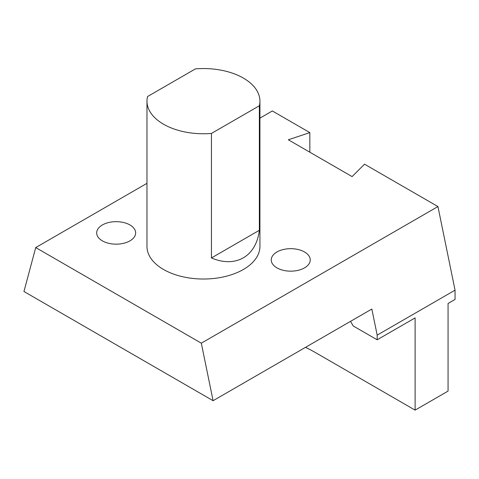 <?xml version="1.0" encoding="UTF-8"?>
<svg xmlns="http://www.w3.org/2000/svg" width="479" height="479" viewBox="0 0 479 479"><rect width="100%" height="100%" fill="white"/><g stroke="black" fill="none" stroke-linecap="round" stroke-linejoin="round"><path stroke-width="0.72" d="M102.386 240.871A19.483 11.251 180 0 1 96.68 232.914A19.483 11.251 180 0 1 116.163 221.663A19.483 11.251 180 0 1 135.653 232.914A19.483 11.251 180 0 1 123.624 243.308A19.483 11.251 180 0 1 102.386 240.871M259.929 101.159L259.929 246.416A56.48 32.608 180 0 1 225.064 276.545A56.48 32.608 180 0 1 163.519 269.473A56.48 32.608 180 0 1 146.975 246.416L146.975 101.159A56.48 32.608 180 0 1 147.544 96.542L195.468 68.874A56.48 32.608 180 0 1 259.929 101.159A56.48 32.608 180 0 1 259.361 105.769L259.361 230.279C256.193 256.469 235.71 268.3 211.443 257.947L211.443 133.437A56.48 32.608 180 0 1 146.975 101.159M276.964 267.875A19.483 11.251 180 0 1 271.252 259.917A19.483 11.251 180 0 1 290.741 248.673A19.483 11.251 180 0 1 310.224 259.917A19.483 11.251 180 0 1 298.195 270.312A19.483 11.251 180 0 1 276.964 267.875M305.458 347.371A141.197 81.52 60 0 1 315.272 352.478L415.113 410.126L448.063 391.104L448.063 303.482L455.05 299.447L455.05 290.172L437.944 206.563L364.519 164.177L352.095 176.601L288.316 139.778L309.835 132.605L272.341 110.96L259.929 118.121M146.975 183.337L35.721 247.571L201.318 343.18L437.944 206.563M309.835 152.202L309.835 132.605M35.721 247.571L23.95 291.501L213.089 400.701L201.318 343.18M350.544 321.343L353.215 325.965L377.177 339.797L377.177 335.132L371.836 309.051L213.089 400.701M415.113 410.126L415.113 317.894L377.177 339.797M211.443 257.947L259.361 230.279M211.443 133.437L259.361 105.769M455.05 290.172L377.177 335.132"/></g></svg>
